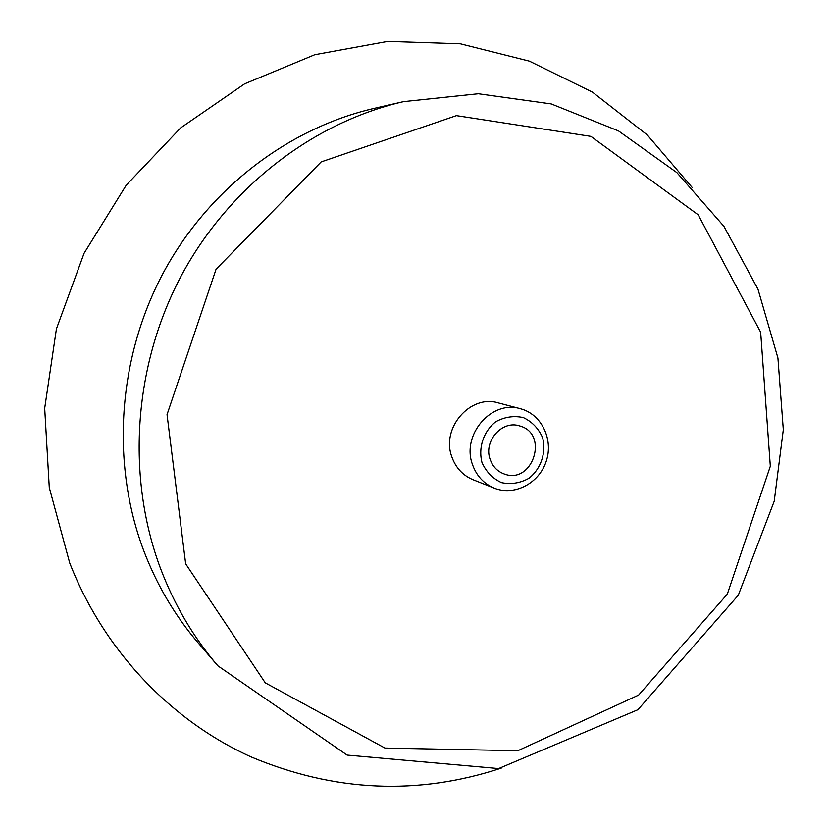 <?xml version="1.0" encoding="UTF-8"?>
<svg xmlns="http://www.w3.org/2000/svg" width="828" height="828" viewBox="0 0 828 828"><rect width="100%" height="100%" fill="white"/><g stroke="black" fill="none" stroke-linecap="round" stroke-linejoin="round"><path stroke-width="1.24" d="M490.093 459.229C483.376 441.127 502.161 419.962 519.529 425.902C549.616 433.489 532.487 485.56 503.766 473.802C497.121 471.184 492.567 466.319 490.093 459.229M501.23 768.136C417.819 795.605 334.44 791.868 251.101 756.927C171.458 720.826 104.297 651.346 69.718 563.009L49.276 487.589L44.681 408.266L56.428 328.861L84.083 253.254L126.239 185.182L180.711 127.854L244.643 83.814L314.795 54.72L387.794 41.4L460.347 43.801L529.444 61.168L592.475 92.146L647.289 134.964L692.229 187.542M217.847 665.805L198.244 642.963C174.977 615.815 156.751 584.91 143.575 550.247C111.128 463.69 117.628 359.921 162.184 274.906C207.114 190.057 287.368 128.443 374.09 108.396L403.433 101.647L478.274 93.75L551.22 103.924L618.475 130.907L676.869 172.607L723.941 226.354L757.972 289.189L777.927 358.006L783.319 429.691L774.221 501.199L738.286 595.239L637.933 709.71L498.632 768.57L347.098 755.084L217.847 665.805C193.421 637.301 174.284 604.792 160.446 568.277C126.373 477.063 133.318 367.342 180.369 277.452C227.814 187.739 312.384 122.689 403.433 101.647M494.306 488.158L473.057 479.722C462.759 475.407 455.659 467.716 451.767 456.652C440.941 427.89 470.459 394.097 498.332 402.905L520.429 408.732C541.44 414.103 553.663 439.306 546.252 461.237C539.194 483.283 514.395 496.303 494.306 488.158C483.707 483.707 476.421 475.769 472.415 464.353C461.32 434.638 491.76 399.665 520.429 408.732M481.979 462.521C478.139 447.503 483.573 431.378 495.713 421.762C504.666 416.877 513.909 415.501 523.441 417.622C532.228 421.856 538.635 428.604 542.682 437.877C546.356 452.75 541.015 468.596 529.102 478.201C520.284 483.128 511.104 484.608 501.551 482.641C492.681 478.543 486.16 471.836 481.979 462.521M185.658 563.837L167.039 414.59L216.067 269.214L321.171 161.915L456.394 115.641L590.923 136.382L698.19 214.814L760.663 332.245L770.319 466.236L727.294 594.193L638.626 695.065L517.852 750.717L384.948 748.057L265.27 682.841L185.658 563.837"/></g></svg>
